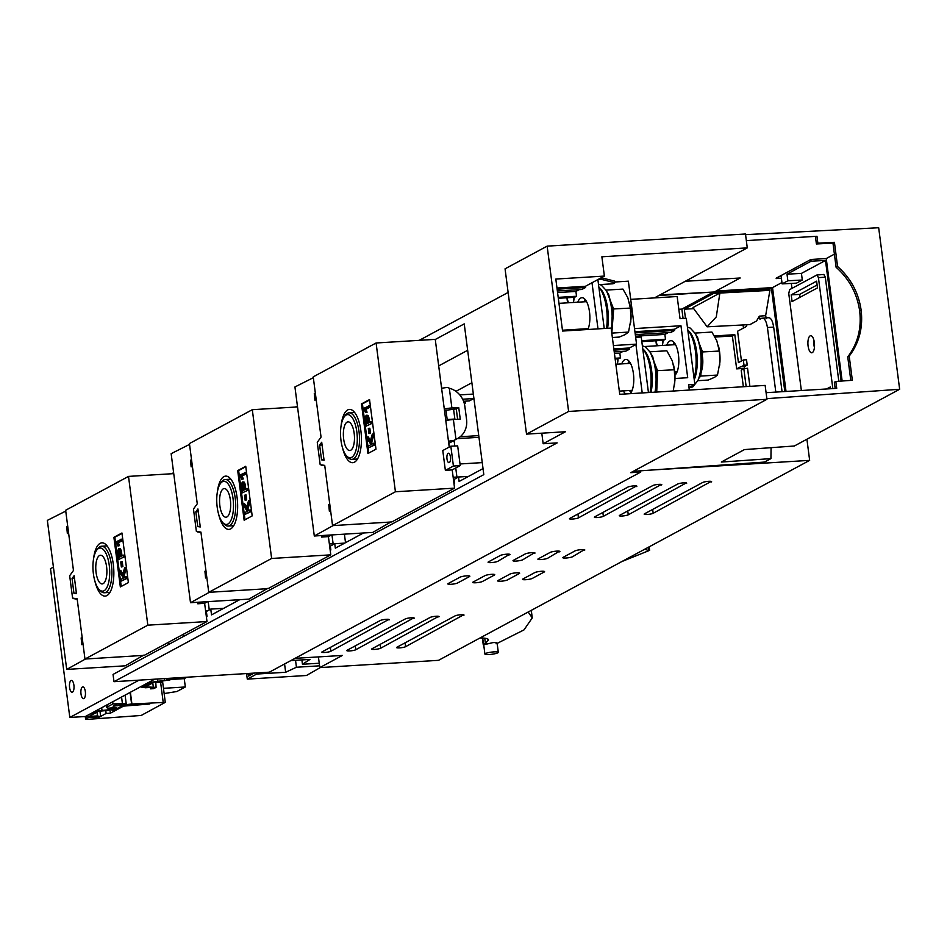 <?xml version="1.0" encoding="UTF-8"?>
<svg xmlns="http://www.w3.org/2000/svg" width="947" height="947" viewBox="0 0 947 947"><rect width="100%" height="100%" fill="white"/><g stroke="black" fill="none" stroke-linecap="round" stroke-linejoin="round"><path stroke-width="1.42" d="M453.554 409.045L454.856 419.036L453.992 419.497M452.761 441.243L454.169 441.16L454.797 446.001M455.744 467.984L456.916 477.028M453.163 477.252L462.349 476.779M473.334 393.999L473.76 398.545L469.369 400.912L463.557 401.268M465.119 401.173L465.368 403.067L464.326 403.623M482.248 462.61L460.017 463.971M478.957 437.313L457.354 438.639M478.744 435.62L460.183 436.756M447.185 419.509L454.856 419.036M453.684 481.313L454.382 481.277M453.992 483.645L454.643 483.29L454.134 479.383L458.526 477.016L468.516 476.4M458.526 477.016L459.106 481.467L483.017 468.587M471.878 382.742L455.921 391.336M459.78 394.899L473.18 394.082M462.657 399.22L473.76 398.545M464.196 403.138L465.368 403.067M438.698 365.897L467.664 350.283M363.494 532.983L335.321 548.171L334.741 543.72L330.349 546.088L330.846 549.994L330.195 550.349M239.709 599.688L211.524 614.875L210.767 609.099L206.375 611.466L207.062 616.698L206.399 617.053M688.99 387.56L694.861 384.399L686.267 318.287L680.041 318.666L677.164 296.518L630.726 299.359M435.265 339.488L464.231 323.886L483.81 474.636L113.048 674.418L113.995 681.686L269.362 672.169L640.74 472.056L640.574 470.813M333.119 543.732L331.971 534.913M329.367 543.957L338.553 543.483M329.899 548.017L330.586 547.982M334.741 543.72L344.72 543.105M208.186 601.617L209.263 609.915M205.57 610.661L208.162 610.507M205.925 613.407L206.624 613.36M210.767 609.099L223.717 608.305M694.861 384.399L688.635 384.79L689.309 390.057M541.791 433.181L543.164 443.741L565.442 431.737L526.52 434.117L505.059 268.818L547.141 246.137L745.478 233.992L747.278 247.877L601.878 256.791L604.387 276.074L555.818 279.057L562.565 331.048L611.135 328.076L619.74 394.319L765.14 385.405L766.952 399.291L630.773 472.671L640.74 472.056M747.278 247.877L654.436 297.903M543.164 443.741L557.167 442.888L113.995 681.686M508.125 292.445L419.225 340.352M297.405 405.991L295.428 407.056M173.609 472.695L171.644 473.76M526.52 434.117L568.614 411.448L766.952 399.291M547.141 246.137L568.614 411.448M674.974 378.492L687.711 377.711L680.964 325.744L634.514 328.585M634.928 331.687L674.406 329.272L680.964 325.744M601.156 277.814L601.736 279.448L597.888 279.685M600.197 284.574L613.005 283.78L614.863 282.786L614.65 281.129L601.523 277.791M613.407 345.537L636.538 344.128L628.358 281.176L614.769 282.005M636.538 344.128L635.922 344.459L642.22 392.934M655.88 340.754L656.543 345.809M604.387 276.074L585.447 286.278L556.978 288.03M668.18 332.622L664.865 334.409L665.492 339.227L663.516 340.293L641.829 341.618M665.492 339.227L641.711 340.683M664.865 334.409L635.508 336.209M674.406 329.272L674.56 330.456L670.855 332.468L635.307 334.634M674.56 330.456L635.082 332.882M614.863 282.786L601.736 279.448M635.922 344.459L629.364 347.987L613.845 348.934M648.446 392.555L641.226 337.002L635.662 337.345M617.278 359.079A9.292 3.563 -93.5 0 0 617.799 361.624M629.068 361.186A17.733 6.807 -93.5 0 0 627.92 363.518M629.566 390.484A17.733 6.807 -93.5 0 0 630.986 392.65M597.995 328.881L592.005 282.751M597.877 279.59L604.222 328.502M566.922 297.772L567.584 302.827M571.065 329.686L571.183 330.527M585.447 286.278L585.601 287.474L581.896 289.474L557.357 290.978M579.233 289.64L575.906 291.427L576.534 296.245L574.569 297.299L558.316 298.293M567.135 297.749A9.292 3.563 -93.5 0 0 568.591 302.768M573.266 302.484A9.292 3.563 -93.5 0 0 574.095 297.322M587.874 329.497A17.733 6.807 -93.5 0 0 589.129 309.562A17.733 6.807 -93.5 0 0 581.92 297.713A17.733 6.807 -93.5 0 0 580.748 298.056A17.733 6.807 -93.5 0 0 577.777 302.2M579.434 329.177A17.733 6.807 -93.5 0 0 579.895 329.994M585.601 287.474L557.132 289.214M576.534 296.245L558.197 297.37M575.906 291.427L557.57 292.552M573.882 299.927A9.292 3.563 86.5 0 1 573.361 297.37M586.122 329.603A17.733 6.807 86.5 0 1 585.66 328.798M584.003 301.821A17.733 6.807 86.5 0 1 585.151 299.501M623.138 351.337L619.823 353.124L620.451 357.942L615.183 359.209M629.364 347.987L629.518 349.183L625.801 351.183L614.236 351.893M618.012 359.031A9.292 3.563 86.5 0 1 617.172 364.169M625.683 393.952A17.733 6.807 86.5 0 1 623.339 390.874M621.694 363.897A17.733 6.807 86.5 0 1 624.665 359.753A17.733 6.807 86.5 0 1 625.825 359.41A17.733 6.807 86.5 0 1 633.425 373.722A17.733 6.807 86.5 0 1 630.193 393.68M629.518 349.183L613.999 350.13M620.451 357.942L615.065 358.274M619.823 353.124L614.437 353.456M662.213 345.454A9.292 3.563 -93.5 0 0 663.054 340.316M656.093 340.742A9.292 3.563 -93.5 0 0 657.549 345.738M674.927 375.249A17.733 6.807 -93.5 0 0 678.454 354.9A17.733 6.807 -93.5 0 0 670.878 340.695A17.733 6.807 -93.5 0 0 669.707 341.038A17.733 6.807 -93.5 0 0 666.735 345.182M662.32 340.364A9.292 3.563 -93.5 0 0 662.841 342.897M672.962 344.803A17.733 6.807 86.5 0 1 674.11 342.471M676.04 373.935A17.733 6.807 86.5 0 1 674.69 371.922M441.622 388.377A8.44 1.361 -7.4 0 1 447.588 387.43L449.328 388.211A20.266 18.431 61.7 0 1 464.859 406.334L466.575 419.568A20.266 18.431 61.7 0 1 457.508 438.556A20.266 18.431 61.7 0 1 455.957 439.29L453.388 419.533L460.242 419.119L458.739 407.541L451.885 407.968L449.328 388.223M441.018 383.795L441.811 388.341M444.486 410.489L456.265 408.879L457.614 419.284M456.265 408.879L458.739 407.541M444.297 409.045A8.44 1.361 -7.4 0 1 451.885 407.968M447.28 420.302L446.001 410.394M449.423 446.96L448.748 443.314M448.949 443.303L455.957 439.29M445.8 420.61A8.44 1.361 -7.4 0 1 453.388 419.533M454.453 440.331A8.44 1.361 172.6 0 0 448.487 441.278M806.915 439.23L809.649 460.36L438.52 660.331L319.814 667.599L318.417 656.91M809.649 460.36L652.01 470.008M295.026 658.343L342.388 655.442L319.814 667.599M584.441 550.325A5.102 0.817 172.6 0 0 584.808 549.958A5.102 0.817 172.6 0 0 580.653 549.686A5.102 0.817 172.6 0 0 575.054 550.894L563.169 557.298A5.102 0.817 172.6 0 0 562.814 557.676A5.102 0.817 172.6 0 0 566.969 557.949A5.102 0.817 172.6 0 0 572.556 556.729L584.358 549.686M559.535 551.852A5.102 0.817 172.6 0 0 559.89 551.485A5.102 0.817 172.6 0 0 555.735 551.201A5.102 0.817 172.6 0 0 550.148 552.421L538.263 558.825A5.102 0.817 172.6 0 0 537.896 559.192A5.102 0.817 172.6 0 0 542.051 559.464A5.102 0.817 172.6 0 0 547.65 558.257L559.452 551.213M534.629 553.379A5.102 0.817 172.6 0 0 534.984 553.001A5.102 0.817 172.6 0 0 530.829 552.728A5.102 0.817 172.6 0 0 525.23 553.948L513.345 560.352A5.102 0.817 172.6 0 0 512.99 560.719A5.102 0.817 172.6 0 0 517.145 560.991A5.102 0.817 172.6 0 0 522.744 559.784L534.546 552.74M509.723 554.895A5.102 0.817 172.6 0 0 510.078 554.528A5.102 0.817 172.6 0 0 505.923 554.255A5.102 0.817 172.6 0 0 500.324 555.475L488.439 561.879A5.102 0.817 172.6 0 0 488.084 562.246A5.102 0.817 172.6 0 0 492.239 562.518A5.102 0.817 172.6 0 0 497.838 561.299L509.64 554.267M544.217 572A5.102 0.817 172.6 0 0 544.572 571.633A5.102 0.817 172.6 0 0 540.417 571.361A5.102 0.817 172.6 0 0 534.818 572.58L522.933 578.984A5.102 0.817 172.6 0 0 522.578 579.351A5.102 0.817 172.6 0 0 526.733 579.623A5.102 0.817 172.6 0 0 532.332 578.404L544.217 572M519.299 573.527A5.102 0.817 172.6 0 0 519.666 573.16A5.102 0.817 172.6 0 0 515.511 572.888A5.102 0.817 172.6 0 0 509.912 574.107L498.027 580.511A5.102 0.817 172.6 0 0 497.672 580.878A5.102 0.817 172.6 0 0 501.827 581.15A5.102 0.817 172.6 0 0 507.414 579.931L519.299 573.527M494.393 575.054A5.102 0.817 172.6 0 0 494.748 574.687A5.102 0.817 172.6 0 0 490.593 574.415A5.102 0.817 172.6 0 0 485.006 575.634L473.121 582.038A5.102 0.817 172.6 0 0 472.754 582.405A5.102 0.817 172.6 0 0 476.909 582.677A5.102 0.817 172.6 0 0 482.508 581.458L494.393 575.054M469.487 576.581A5.102 0.817 172.6 0 0 469.842 576.214A5.102 0.817 172.6 0 0 465.687 575.942A5.102 0.817 172.6 0 0 460.088 577.149L448.203 583.553A5.102 0.817 172.6 0 0 447.848 583.932A5.102 0.817 172.6 0 0 452.003 584.204A5.102 0.817 172.6 0 0 457.602 582.985L469.487 576.581M463.687 615.384A4.699 0.758 172.6 0 0 464.018 615.041A4.699 0.758 172.6 0 0 460.195 614.792A4.699 0.758 172.6 0 0 455.034 615.917L396.935 647.227A4.699 0.758 172.6 0 0 396.604 647.559A4.699 0.758 172.6 0 0 400.427 647.819A4.699 0.758 172.6 0 0 405.588 646.694L463.616 614.804M438.781 616.911A4.699 0.758 172.6 0 0 439.112 616.568A4.699 0.758 172.6 0 0 435.277 616.319A4.699 0.758 172.6 0 0 430.127 617.444L372.029 648.742A4.699 0.758 172.6 0 0 371.698 649.086A4.699 0.758 172.6 0 0 375.521 649.334A4.699 0.758 172.6 0 0 380.682 648.222L438.71 616.331M413.875 618.438A4.699 0.758 172.6 0 0 414.206 618.095A4.699 0.758 172.6 0 0 410.371 617.846A4.699 0.758 172.6 0 0 405.221 618.971L347.111 650.269A4.699 0.758 172.6 0 0 346.791 650.613A4.699 0.758 172.6 0 0 350.615 650.861A4.699 0.758 172.6 0 0 355.776 649.749L413.803 617.846M388.968 619.965A4.699 0.758 172.6 0 0 389.288 619.622A4.699 0.758 172.6 0 0 385.465 619.374A4.699 0.758 172.6 0 0 380.315 620.486L322.205 651.796A4.699 0.758 172.6 0 0 321.873 652.14A4.699 0.758 172.6 0 0 325.709 652.388A4.699 0.758 172.6 0 0 330.858 651.264L388.886 619.374M711.28 481.976A4.699 0.758 172.6 0 0 711.599 481.632A4.699 0.758 172.6 0 0 707.776 481.384A4.699 0.758 172.6 0 0 702.627 482.508L644.516 513.819A4.699 0.758 172.6 0 0 644.185 514.15A4.699 0.758 172.6 0 0 648.02 514.41A4.699 0.758 172.6 0 0 653.17 513.286L711.197 481.396M686.374 483.503A4.699 0.758 172.6 0 0 686.693 483.159A4.699 0.758 172.6 0 0 682.87 482.911A4.699 0.758 172.6 0 0 677.709 484.035L619.61 515.346A4.699 0.758 172.6 0 0 619.279 515.677A4.699 0.758 172.6 0 0 623.114 515.926A4.699 0.758 172.6 0 0 628.263 514.813L686.291 482.923M661.456 485.03A4.699 0.758 172.6 0 0 661.787 484.686A4.699 0.758 172.6 0 0 657.964 484.438A4.699 0.758 172.6 0 0 652.803 485.562L594.704 516.861A4.699 0.758 172.6 0 0 594.373 517.204A4.699 0.758 172.6 0 0 598.196 517.453A4.699 0.758 172.6 0 0 603.357 516.34L661.385 484.45M636.55 486.557A4.699 0.758 172.6 0 0 636.881 486.213A4.699 0.758 172.6 0 0 633.058 485.965A4.699 0.758 172.6 0 0 627.897 487.089L569.798 518.388A4.699 0.758 172.6 0 0 569.467 518.731A4.699 0.758 172.6 0 0 573.29 518.98A4.699 0.758 172.6 0 0 578.451 517.867L636.479 485.965M344.412 534.155L345.513 542.678M621.907 561.524L649.618 550.361L649.157 546.833M480.105 637.923L480.603 637.935C487.137 638.136 489.563 639.059 487.883 640.728L488.451 639.734M482.568 638.006L483.408 644.552L486.58 642.812L485.361 642.883L487.883 640.728L487.646 638.917M483.408 644.552L483.763 645.167M496.074 643.806C498.051 642.859 496.986 642.457 492.89 642.611L483.716 644.812L484.911 654.069A6.759 1.089 172.6 0 0 489.137 654.531A6.759 1.089 172.6 0 0 498.311 652.329A6.759 1.089 172.6 0 0 494.085 651.867A6.759 1.089 172.6 0 0 484.911 654.069M497.151 643.392L524.011 629.885L532.261 617.894L528.177 612.022M649.618 550.361L648.648 550.574L648.222 547.342M644.718 549.224L648.648 550.574M483.526 644.457L482.698 638.018M484.757 638.207L485.361 642.883M812.301 352.627A8.559 3.279 -93.5 0 0 814.349 342.565A8.559 3.279 -93.5 0 0 810.715 335.712A8.559 3.279 -93.5 0 0 810.135 335.877A8.559 3.279 -93.5 0 0 808.087 345.951A8.559 3.279 -93.5 0 0 811.768 352.793A8.559 3.279 -93.5 0 0 812.301 352.627M813.982 340.529A8.44 3.243 -93.5 0 0 814.041 345.56A8.44 3.243 -93.5 0 0 814.42 347.62M832.839 388.59L818.433 277.649L816.989 274.938L789.585 289.652L788.768 293.629L801.351 390.519M826.577 388.98L830.365 386.944L830.59 388.732M817.498 287.876L816.622 281.152L791.207 294.848L792.071 301.572L817.498 287.876M800.026 297.287L799.647 294.399L791.207 294.848M817.119 284.976L799.647 294.399M816.977 274.938L823.843 274.441L825.299 277.151L838.817 381.25M782.127 283.875L796.474 283.153L802.298 280.016L801.446 273.399L825.488 260.449L811.094 261.194L810.869 259.49L776.161 278.193L781.097 275.932L782.127 283.875L787.857 280.786L802.298 280.016M787.857 280.786L787.004 274.168L801.446 273.399M781.405 278.3L776.209 278.572M787.004 274.168L811.094 261.194M841.149 381.085L825.488 260.449M791.964 288.373L791.325 283.413M817.865 243.178L834.437 242.314L832.969 243.107L816.397 243.971L815.509 237.07L816.977 236.276L817.865 243.178L816.397 243.971M832.969 243.107L836.106 267.291L837.574 266.509C850.749 278.205 858.609 292.777 861.143 310.214C863.143 327.686 859.166 342.992 849.21 356.108L847.743 356.901C857.698 343.773 861.675 328.479 859.675 311.007L861.143 310.214M834.437 242.314L837.574 266.509M836.106 267.291C849.281 278.998 857.142 293.57 859.675 311.007M850.797 380.398L847.743 356.901M835.171 388.448L834.366 382.245L835.834 381.463L852.347 380.292L849.21 356.108M771.071 447.682L770.929 458.62L721.318 462.053L744.437 449.588L794.344 446.001L899.65 389.264L766.857 398.64L766.087 392.685L836.722 388.353L835.834 381.463M842.143 381.014L826.246 258.543L810.869 259.49M834.402 254.151L826.246 258.543M899.65 389.264L878.674 227.742L745.561 234.655L746.343 240.609L816.977 236.276M770.929 458.62L764.525 462.065L633.247 471.334M685.332 281.259L740.199 277.992L715.956 291.06L772.539 287.592L786.022 391.466M781.95 282.514L772.539 287.592M707.137 326.81L716.275 316.925L719.874 293.061L692.932 307.586L707.137 326.81L750.746 324.561M749.894 386.34L747.55 368.253L743.833 368.762L746.153 386.577M743.833 368.762L741.205 370.17L743.359 386.743M743.466 328.053L743.064 324.951M719.874 293.061L769.994 290.338L713.647 293.357L684.279 309.184L685.474 318.334M693.251 308.71L684.279 309.184M713.647 293.357L713.482 292.043L658.946 295.476M660.012 294.908L769.828 289.024L769.994 290.338M769.828 289.024L771.391 288.172L715.956 291.06M784.814 391.537L771.391 288.172M767.839 317.837C770.55 317.115 772.503 320.193 773.675 327.082L782.068 391.703M759.92 319.163L761.589 318.299C764.312 317.565 766.253 320.642 767.425 327.532L775.818 392.082M761.589 318.299L768.597 317.612M760.027 319.139L759.34 316.156L765.649 315.671L766.336 318.642M765.649 315.671L769.875 290.409M749.988 324.549L756.535 321.021L759.34 316.156M741.454 360.996L737.583 331.225L746.485 326.431L746.923 324.75M714.393 335.96L734.801 334.682L732.386 335.984L736.659 368.88L740.743 366.678L744.378 366.619L744.65 368.643M740.791 366.998L744.011 365.27L747.219 365.092L746.52 359.753L743.324 359.978L744.011 365.27M744.378 366.619L747.219 365.092M743.324 359.978L738.435 362.618L734.801 334.682M713.482 292.043L681.852 309.089L678.821 309.278M736.659 368.88L744.602 368.324M732.386 335.984L714.997 337.049M681.852 309.089L683.071 318.476M97.198 558.623A14.359 5.504 -93.5 0 0 96.428 574.663A14.359 5.504 -93.5 0 0 102.205 583.92A14.359 5.504 -93.5 0 0 105.448 580.57A14.359 5.504 -93.5 0 0 106.23 564.53A14.359 5.504 -93.5 0 0 100.453 555.262A14.359 5.504 -93.5 0 0 97.198 558.623M107.532 586.11A21.615 8.298 86.5 0 1 99.092 589.436A21.615 8.298 86.5 0 1 95.114 553.072A21.615 8.298 86.5 0 1 96.689 550.171A21.615 8.298 86.5 0 1 107.686 557.842A21.615 8.298 86.5 0 1 107.532 586.11M96.689 550.171L97.872 548.562A23.308 8.949 86.5 0 1 101.459 546.23A23.308 8.949 86.5 0 1 110.835 561.275A23.308 8.949 86.5 0 1 109.58 587.306A23.308 8.949 86.5 0 1 104.312 592.763A23.308 8.949 86.5 0 1 100.465 590.881L99.092 589.436M119.44 550.752L119.653 557.061M118.186 552.894L118.766 557.534L120.541 556.587L119.76 551.391L119.062 550.467L118.434 550.917L118.186 552.894L119.121 552.835M118.245 553.439L119.18 553.379M118.162 552.503L119.097 552.444M118.174 552.03L119.109 551.983M118.221 551.616L119.156 551.556M118.316 551.237L119.251 551.178M118.434 550.917L119.369 550.858M118.6 550.681L119.358 550.633M118.328 554.149L119.263 554.102M118.411 559.606L124.294 556.872L118.411 559.606L117.523 551.935L118.529 548.739L120.103 550.006L121.121 556.268L123.134 555.179L123.37 556.931M123.134 555.179L124.069 555.131L124.294 556.872M120.683 552.87L121.618 552.823L122.009 555.794M120.423 551.225L121.346 551.166L121.618 552.823M120.103 550.006L121.038 549.958L121.346 551.166M119.748 549.236L121.038 549.958M119.358 548.81L120.671 549.177M118.955 548.644L120.281 548.751M121.228 586.453L114.836 537.269L122.009 533.41M122.258 561.618L122.909 566.602L121.358 566.993L120.707 561.997L122.258 561.618M121.985 539.08L122.199 540.701L118.328 542.785L119.476 545.638L117.961 546.017L116.079 541.814L121.985 539.08M119.807 570.425L122.53 574.9L124.72 567.513L125.028 569.822L123.134 575.883L124.199 577.623L125.915 576.699L126.14 578.451L121.192 581.115L120.967 579.363L123.418 578.049L120.115 572.805L119.807 570.425L120.743 570.366L122.85 573.835M124.72 567.513L125.655 567.466L125.963 569.774L124.069 575.823L124.933 577.232M125.915 576.699L126.851 576.64L127.076 578.392L121.192 581.115M121.05 539.139L121.263 540.761L117.392 542.844L118.541 545.697L117.961 546.017M118.541 545.697L119.476 545.638M118.399 545.212L119.334 545.164M118.221 544.703L119.144 544.643M118.008 544.158L118.943 544.099M117.795 543.637L118.73 543.578M117.582 543.199L118.517 543.14M117.392 542.844L118.328 542.785M121.263 540.761L122.199 540.701M121.358 566.993L122.909 566.602M121.323 561.678L121.974 566.661M126.14 578.451L127.076 578.392M123.134 575.883L124.069 575.823M125.028 569.822L125.963 569.774M74.493 578.392L72.043 578.546L74.138 575.658L76.47 593.662L73.949 593.26L76.399 593.106M72.043 578.546L73.949 593.26M113.9 537.316L121.95 532.983L128.39 582.594L120.34 586.927L113.9 537.316L114.836 537.269M69.676 575.729L72.588 598.078L77.145 598.812L84.97 659.041L147.827 625.174L128.508 476.4L65.639 510.267L73.464 570.496L69.676 575.729M77.192 599.191L73.736 598.646L75.44 598.54M82.318 638.716L81.146 637.935L81.785 644.67L82.851 642.764M68.421 531.681L67.355 533.587L66.716 526.852L67.9 527.633M65.745 511.096L47.35 520.377L66.704 669.411L86.153 658.65M143.79 655.123L125.182 665.824L66.704 669.411M93.516 559.144A26.682 10.239 86.5 0 1 100.11 543.341A26.682 10.239 86.5 0 1 101.874 542.82A26.682 10.239 86.5 0 1 113.545 566.495A26.682 10.239 86.5 0 1 106.904 595.58A26.682 10.239 86.5 0 1 105.141 596.101A26.682 10.239 86.5 0 1 94.842 580.925M84.97 659.041L144.228 655.36L206.991 621.54L147.827 625.174M173.739 473.63L128.508 476.4M197.58 602.268L197.781 603.784L200.965 602.067M197.781 603.784L204.623 603.298L207.677 601.653M204.623 603.298L206.991 621.54M687.794 330.065A30.399 11.672 86.5 0 1 695.986 366.631A30.399 11.672 86.5 0 1 694.044 378.137M699.265 377.403L699.466 376.906C703.159 368.359 703.799 360.049 701.396 351.988L697.714 337.795M699.466 376.906L700.756 376.077L717.483 375.048L714.618 377.285L708.19 380.055L697.821 380.694M701.396 351.988L719.341 351.053L719.933 362.109L717.483 375.048M694.885 333.084L711.907 332.066L716.808 340.79L719.341 351.053M718.359 345.43A21.97 8.428 86.5 0 1 718.394 345.56A21.97 8.428 86.5 0 1 719.933 362.109M719.791 363.826A21.97 8.428 86.5 0 1 719.613 365.459A21.97 8.428 86.5 0 1 719.602 365.495L719.602 365.53M655.738 392.105L656.354 370.703L652.672 356.51M656.354 370.703L674.3 369.768L674.891 380.824L673.21 391.04M649.843 351.799L666.854 350.792L672.299 360.866L674.3 369.768M673.317 364.145A21.97 8.428 86.5 0 1 673.353 364.275A21.97 8.428 86.5 0 1 674.891 380.824M674.749 382.541A21.97 8.428 86.5 0 1 674.572 384.186A21.97 8.428 86.5 0 1 674.56 384.21L674.56 384.245M642.753 348.78A30.399 11.672 86.5 0 1 650.944 385.346A30.399 11.672 86.5 0 1 650.056 392.46M598.847 287.083A30.399 11.672 86.5 0 1 607.027 323.661A30.399 11.672 86.5 0 1 606.542 328.36M611.549 331.237L612.437 309.006L608.755 294.813M612.437 309.006L630.382 308.083L630.974 319.127L628.524 332.077L625.008 334.67L619.243 337.073L612.366 337.499M605.926 290.102L622.948 289.095L627.849 297.82L630.382 308.083M606.222 290.113L613.668 309.101L611.809 333.095L628.524 332.077M629.4 302.46A21.97 8.428 86.5 0 1 629.435 302.59A21.97 8.428 86.5 0 1 630.974 319.127M630.844 320.844A21.97 8.428 86.5 0 1 630.655 322.489A21.97 8.428 86.5 0 1 630.655 322.525L630.643 322.56M344.791 425.215A14.359 5.504 -93.5 0 0 344.021 441.255A14.359 5.504 -93.5 0 0 349.786 450.512A14.359 5.504 -93.5 0 0 353.042 447.162A14.359 5.504 -93.5 0 0 353.811 431.122A14.359 5.504 -93.5 0 0 348.034 421.853A14.359 5.504 -93.5 0 0 344.791 425.215M355.125 452.713A21.615 8.298 86.5 0 1 346.673 456.028A21.615 8.298 86.5 0 1 342.707 419.663A21.615 8.298 86.5 0 1 344.27 416.775A21.615 8.298 86.5 0 1 355.267 424.434A21.615 8.298 86.5 0 1 355.125 452.713M344.27 416.775L345.466 415.153A23.308 8.949 86.5 0 1 349.041 412.821A23.308 8.949 86.5 0 1 358.416 427.866A23.308 8.949 86.5 0 1 357.161 453.909A23.308 8.949 86.5 0 1 351.893 459.354A23.308 8.949 86.5 0 1 348.058 457.484L346.673 456.028M367.034 417.343L367.235 423.652M365.779 419.485L366.359 424.126L368.123 423.179L367.341 417.994L366.655 417.059L366.027 417.509L365.779 419.485L366.714 419.426M365.826 420.03L366.761 419.971M365.743 419.095L366.678 419.036M365.755 418.633L366.69 418.574M365.802 418.207L366.738 418.148M365.897 417.828L366.832 417.769M366.027 417.509L366.963 417.449M366.181 417.272L366.939 417.225M365.921 420.752L366.856 420.693M366.004 426.197L371.887 423.463L366.004 426.197L365.116 417.935L366.122 415.331L367.685 416.609L368.714 422.859L370.727 421.782L370.952 423.522M370.727 421.782L371.662 421.723L371.887 423.463M368.265 419.474L369.2 419.414L369.59 422.386M368.004 417.816L368.939 417.757L369.2 419.414M367.685 416.609L368.62 416.55L368.939 417.757M367.329 415.828L368.62 416.55M366.939 415.402L368.265 415.769M366.536 415.236L367.874 415.342M368.809 453.045L362.429 403.86L369.59 400.001M369.839 428.21L370.49 433.205L368.951 433.584L368.3 428.6L369.839 428.21M369.579 405.671L369.78 407.293L365.909 409.376L367.069 412.241L365.542 412.608L363.672 408.406L369.579 405.671M367.389 437.017L370.123 441.491L372.313 434.105L372.609 436.425L370.715 442.474L371.792 444.214L373.509 443.291L373.734 445.043L368.785 447.706L368.549 445.954L371.011 444.64L367.696 439.396L367.389 437.017L368.324 436.969L370.431 440.426M372.313 434.105L373.248 434.057L373.544 436.366L371.65 442.415L372.514 443.823M373.509 443.291L374.444 443.232L374.669 444.983L368.785 447.706M368.643 405.73L368.845 407.352L364.974 409.435L366.134 412.288L365.542 412.608M366.134 412.288L367.069 412.241M365.98 411.815L366.915 411.756M365.802 411.294L366.738 411.235M365.589 410.749L366.525 410.69M365.376 410.229L366.311 410.169M365.175 409.791L366.11 409.743M364.974 409.435L365.909 409.376M368.845 407.352L369.78 407.293M368.951 433.584L370.49 433.205M368.916 428.269L369.555 433.253M373.734 445.043L374.669 444.983M370.715 442.474L371.65 442.415M372.609 436.425L373.544 436.366M322.075 444.995L319.624 445.137L321.72 442.249L324.063 460.254L321.542 459.851L323.981 459.697M319.624 445.137L321.542 459.851M361.482 403.919L369.543 399.575L375.983 449.186L367.933 453.518L361.482 403.919L362.429 403.86M317.269 442.32L320.169 464.669L324.726 465.403L332.551 525.632L395.42 491.765L376.089 342.992L313.232 376.87L321.045 437.088L317.269 442.32M324.774 465.782L321.329 465.237L323.022 465.131M329.911 505.307L328.727 504.526L329.367 511.262L330.432 509.356M316.014 398.273L314.937 400.179L314.297 393.443L315.481 394.224M313.339 377.687L294.931 386.968L314.297 536.002L333.735 525.242M391.371 521.714L372.763 532.415L314.297 536.002M341.098 425.736A26.682 10.239 86.5 0 1 347.703 409.933A26.682 10.239 86.5 0 1 349.467 409.412A26.682 10.239 86.5 0 1 361.127 433.099A26.682 10.239 86.5 0 1 354.486 462.172A26.682 10.239 86.5 0 1 352.722 462.692A26.682 10.239 86.5 0 1 342.435 447.517M332.551 525.632L391.809 521.951L454.572 488.143L395.42 491.765M449.233 447.067L435.253 339.369L376.089 342.992M445.362 470.375L453.412 466.042L450.831 446.203L442.782 450.535L445.362 470.375L452.204 469.89L460.23 465.569L453.412 466.042M448.12 453.329A4.735 1.811 -93.5 0 0 446.937 458.466A4.735 1.811 -93.5 0 0 448.996 462.681A4.735 1.811 -93.5 0 0 449.316 462.586A4.735 1.811 -93.5 0 0 450.5 457.425A4.735 1.811 -93.5 0 0 448.416 453.234A4.735 1.811 -93.5 0 0 448.12 453.329M450.831 446.203L457.661 445.859L460.23 465.569M452.204 469.89L454.572 488.143M220.994 491.919A14.359 5.504 -93.5 0 0 220.225 507.959A14.359 5.504 -93.5 0 0 226.002 517.216A14.359 5.504 -93.5 0 0 229.245 513.866A14.359 5.504 -93.5 0 0 230.014 497.826A14.359 5.504 -93.5 0 0 224.238 488.557A14.359 5.504 -93.5 0 0 220.994 491.919M231.328 519.406A21.615 8.298 86.5 0 1 222.876 522.732A21.615 8.298 86.5 0 1 218.911 486.367A21.615 8.298 86.5 0 1 220.473 483.479A21.615 8.298 86.5 0 1 231.482 491.138A21.615 8.298 86.5 0 1 231.328 519.406M220.473 483.479L221.669 481.857A23.308 8.949 86.5 0 1 225.256 479.525A23.308 8.949 86.5 0 1 234.631 494.571A23.308 8.949 86.5 0 1 233.376 520.601A23.308 8.949 86.5 0 1 228.097 526.058A23.308 8.949 86.5 0 1 224.261 524.188L222.876 522.732M243.237 484.047L243.438 490.357M241.982 486.19L242.562 490.83L244.338 489.883L243.545 484.686L242.858 483.763L242.231 484.213L241.982 486.19L242.917 486.131M242.041 486.734L242.977 486.675M241.959 485.799L242.894 485.74M241.959 485.338L242.894 485.278M242.018 484.911L242.953 484.852M242.101 484.533L243.036 484.473M242.231 484.213L243.166 484.154M242.396 483.976L243.154 483.929M242.124 487.445L243.059 487.397M242.207 492.902L248.09 490.167L242.207 492.902L241.319 484.639L242.325 482.035L243.9 483.301L244.918 489.563L246.93 488.486L247.155 490.226M246.93 488.486L247.865 488.427L248.09 490.167M244.48 486.178L245.415 486.119L245.794 489.09M244.208 484.521L245.143 484.462L245.415 486.119M243.9 483.301L244.835 483.254L245.143 484.462M243.533 482.532L244.835 483.254M243.142 482.106L244.468 482.473M242.74 481.94L244.077 482.047M245.013 519.749L238.632 470.564L245.806 466.705M246.054 494.914L246.694 499.898L245.155 500.288L244.504 495.293L246.054 494.914M245.782 472.375L245.995 473.997L242.112 476.081L243.272 478.933L241.745 479.312L239.875 475.11L245.782 472.375M243.604 503.721L246.327 508.196L248.516 500.809L248.824 503.117L246.918 509.178L247.996 510.918L249.712 509.995L249.937 511.747L244.989 514.41L244.764 512.658L247.214 511.344L243.912 506.1L243.604 503.721L244.527 503.674L246.646 507.13M248.516 500.809L249.452 500.762L249.748 503.07L247.854 509.119L248.718 510.528M249.712 509.995L250.647 509.936L250.872 511.688L244.989 514.41M244.847 472.435L245.06 474.056L241.189 476.14L242.337 478.993L241.745 479.312M242.337 478.993L243.272 478.933M242.183 478.519L243.119 478.46M242.006 477.998L242.941 477.939M241.805 477.454L242.74 477.395M241.58 476.933L242.515 476.874M241.378 476.495L242.314 476.436M241.189 476.14L242.112 476.081M245.06 474.056L245.995 473.997M245.155 500.288L246.694 499.898M245.119 494.973L245.77 499.957M249.937 511.747L250.872 511.688M246.918 509.178L247.854 509.119M248.824 503.117L249.748 503.07M198.278 511.7L195.828 511.842L197.923 508.953L200.267 526.958L197.745 526.556L200.196 526.402M195.828 511.842L197.745 526.556M237.697 470.612L245.746 466.279L252.186 515.89L244.137 520.223L237.697 470.612L238.632 470.564M193.472 509.024L196.372 531.374L200.93 532.107L208.754 592.337L271.623 558.47L252.304 409.696L189.436 443.563L197.26 503.792L193.472 509.024M200.989 532.486L197.532 531.942L199.237 531.835M206.115 572.012L204.931 571.23L205.57 577.966L206.647 576.06M192.217 464.977L191.152 466.883L190.501 460.147L191.685 460.929M189.542 444.392L171.147 453.672L190.501 602.706L209.95 591.946M267.575 588.418L248.966 599.12L190.501 602.706M217.301 492.44A26.682 10.239 86.5 0 1 223.906 476.637A26.682 10.239 86.5 0 1 225.67 476.116A26.682 10.239 86.5 0 1 237.342 499.803A26.682 10.239 86.5 0 1 230.689 528.876A26.682 10.239 86.5 0 1 228.925 529.397A26.682 10.239 86.5 0 1 218.639 514.221M208.754 592.337L268.013 588.655L330.775 554.847L271.623 558.47M297.524 406.926L252.304 409.696M321.376 535.564L321.566 537.079L324.762 535.363M321.566 537.079L328.408 536.594L331.462 534.948M328.408 536.594L330.775 554.847M164.151 693.559L176.911 691.511L185.328 686.977L184.239 678.62M185.328 686.977L163.464 688.315M155.983 681.674L162.813 681.248L161.57 681.935M170.78 679.473L184.18 678.644L186.819 677.223M169.111 678.312L166.826 680.112L151.271 682.242L142.003 687.415L141.837 686.09M150.431 687.439L150.609 688.848L153.722 688.658L156.077 687.392L145.471 686.859L154.385 682.053L169.939 679.922L172.295 678.656L169.182 678.845M53.423 567.123L50.499 568.685L69.818 717.459L85.396 716.512L142.216 685.888L142.358 687.048L145.175 687.759L152.029 687.344M150.609 688.848L152.94 687.368M156.077 687.392L155.746 681.71M146.323 686.397L146.418 687.096L145.471 686.859M142.216 685.888L154.633 679.2M183.6 636.396L183.327 634.289M69.818 717.459L139.067 680.147M168.933 644.303L168.661 642.196M95.422 711.102L108.846 709.777L116.481 707.894L107.603 710.451L98.583 711.292L89.669 716.098L90.604 716.334L89.669 716.098M83.928 698.543A5.907 2.273 86.5 0 1 83.537 698.661A5.907 2.273 86.5 0 1 80.945 693.417A5.907 2.273 86.5 0 1 82.425 686.977A5.907 2.273 86.5 0 1 82.815 686.859A5.907 2.273 86.5 0 1 85.396 692.103A5.907 2.273 86.5 0 1 83.928 698.543M95.469 711.481L86.13 716.11M73.286 682.562A5.907 2.273 -93.5 0 0 71.38 680.455A5.907 2.273 -93.5 0 0 69.545 683.935A5.907 2.273 -93.5 0 0 70.208 690.162A5.907 2.273 -93.5 0 0 72.102 692.257A5.907 2.273 -93.5 0 0 73.937 688.789A5.907 2.273 -93.5 0 0 73.286 682.562M86.508 715.908L89.373 716.997L96.215 716.583M99.932 710.948L100.619 716.263L97.92 717.897L94.807 718.086L97.127 716.607M100.264 716.63L97.458 715.92L90.604 716.334L90.51 715.636M116.434 707.539L113.368 708.084M113.32 707.729L109.13 708.155A8.44 1.361 172.6 0 1 106.786 707.527A8.44 1.361 172.6 0 1 107.378 706.912L112.977 703.893L126.2 703.609L125.099 695.11M94.724 717.447L94.807 718.086M113.936 709.256L112.018 710.286L114.042 710.167L122.483 705.681L149.768 704.012L123.512 706.119L110.385 713.198L106.135 713.458L100.429 716.536M95.623 716.619L94.759 717.731M95.671 716.938L91.125 717.222A5.066 0.817 172.6 0 0 86.106 718.371L85.94 718.465A5.635 0.911 172.6 0 0 85.55 718.868A5.635 0.911 172.6 0 0 89.077 719.258L141.162 715.47L165.287 702.354L131.609 704.012L113.072 706.213L116.836 704.177L126.2 703.609M162.434 682.432L155.805 682.242M109.994 710.203L110.385 713.198M105.756 710.558L106.135 713.458M130.39 692.257L131.917 704.035M121.559 697.016L122.376 703.325M131.609 704.012L130.094 692.423M112.705 701.798L112.977 703.893M290.836 660.604L309.989 659.432L302.448 664.261L301.88 659.929M302.448 664.261L319.246 663.231M256.554 672.95L256.696 674.051L285.651 672.275L296.435 667.244L319.577 665.824M262.745 672.571L262.864 673.435M284.574 663.977L285.651 672.275M295.535 660.308L296.435 667.244M246.563 673.566L247.285 679.117L306.437 675.495L320.299 667.576M247.285 679.117L256.696 674.051M251.334 674.607L248.445 674.785L248.611 676.075L254.116 673.104M248.445 674.785A10.239 3.93 86.5 0 1 247.712 673.495M405.091 642.824L405.588 646.694M380.173 644.351L380.682 648.222M355.267 645.878L355.776 649.749M330.361 647.405L330.858 651.264M652.672 509.427L653.17 513.286M627.766 510.942L628.263 514.813M602.86 512.469L603.357 516.34M577.942 513.996L578.451 517.867M823.63 274.512L817.214 274.973M825.299 277.151L818.433 277.649M773.675 327.082L767.425 327.532M694.246 379.652A28.374 10.89 -93.5 0 0 694.435 379.202A28.374 10.89 -93.5 0 0 696.696 352.071A28.374 10.89 -93.5 0 0 688.22 330.562M689.014 387.725L692.754 386.944L697.844 380.623A29.535 11.34 -93.5 0 0 698.164 379.877A29.535 11.34 -93.5 0 0 694.944 333.166L690.268 328.1L687.415 327.094M700.224 376.196L699.442 377.024M699.04 377.936L700.756 376.077L702.615 352.083L695.181 333.095M651.039 392.401A28.374 10.89 -93.5 0 0 643.179 349.277M654.981 392.153A29.535 11.34 -93.5 0 0 649.891 351.893L645.227 346.827L642.374 345.809M656.709 392.046L657.573 370.798L650.139 351.81M607.583 328.289A28.374 10.89 -93.5 0 0 599.262 287.58M611.288 329.272A29.535 11.34 -93.5 0 0 605.985 290.196L601.321 285.13L598.457 284.112M166.613 678.466L166.826 680.112M164.399 678.597L164.648 680.538M157.545 679.023L157.806 680.964M151.129 681.082L151.271 682.242M152.775 682.929L153.26 686.67M101.672 707.729L101.992 710.203M108.633 708.119L108.846 709.777M110.87 708.226L111.024 709.35M96.973 712.168L97.458 715.92M85.834 716.263L86.106 718.371M85.668 716.358L85.94 718.465M160.564 681.958L163.18 702.129M107.106 704.805L107.378 706.912M455.341 439.716L457.508 438.556M532.261 617.894L531.291 610.353M482.366 637.994L483.254 644.836M497.116 643.072L498.311 652.329M109.911 592.42L104.312 592.763M107.058 545.886L101.459 546.23M699.36 377.214L697.844 380.623M697.832 337.984L694.944 333.166M675.531 344.637L644.694 346.531M677.188 371.615L674.678 371.769M652.791 356.699L649.891 351.893M630.489 363.352L615.834 364.252M632.134 390.33L619.326 391.111M608.874 295.002L605.985 290.196M586.572 301.667L558.967 303.348M588.229 328.633L562.459 330.219M357.493 459.011L351.893 459.354M354.64 412.478L349.041 412.821M233.708 525.715L228.097 526.058M230.855 479.182L225.256 479.525M85.242 716.512L85.55 718.868M162.671 682.183L165.287 702.354M106.478 705.148L106.786 707.527"/></g></svg>
